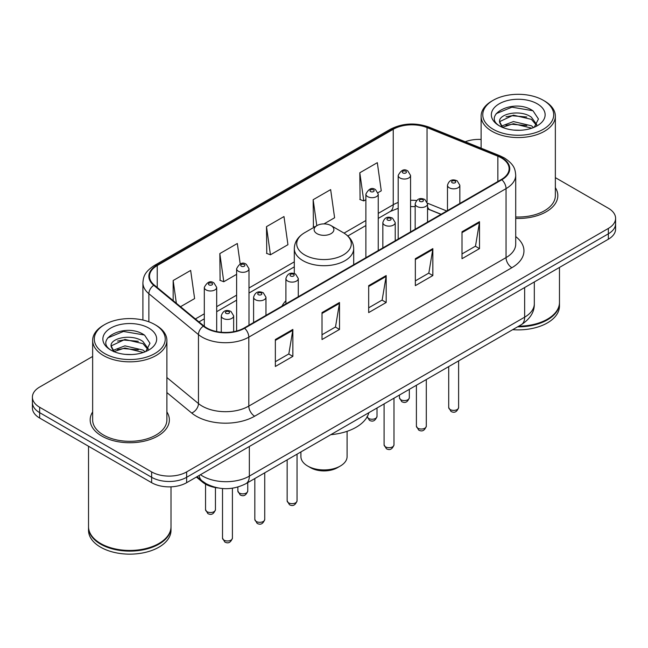 <?xml version="1.0" encoding="UTF-8"?>
<svg xmlns="http://www.w3.org/2000/svg" width="648" height="648" viewBox="0 0 648 648"><rect width="100%" height="100%" fill="white"/><g stroke="black" fill="none" stroke-linecap="round" stroke-linejoin="round"><path stroke-width="0.97" d="M285.906 300.745A43.716 25.24 0 0 0 281.993 306.131M440.996 214.334L428.279 209.191A32.999 19.051 0 0 0 427.534 208.899M217.898 487.936A24.746 14.288 180 0 1 202.541 482.128L196.393 477.058M92.648 356.457L39.65 387.05A24.746 14.288 0 0 0 32.4 397.151L32.4 407.932A24.746 14.288 0 0 0 39.65 418.033L151.64 482.687A24.746 14.288 0 0 0 186.64 482.687L608.351 239.217A24.746 14.288 0 0 0 615.6 229.109L615.6 223.722A24.746 14.288 0 0 1 608.351 233.823A24.746 14.288 0 0 0 615.6 223.722L615.6 218.336A24.746 14.288 0 0 0 608.351 208.235L555.352 177.633M32.4 397.151A24.746 14.288 0 0 0 39.65 407.26L151.64 471.914A24.746 14.288 0 0 0 186.64 471.914L186.64 477.301L608.351 233.823L186.64 477.301A24.746 14.288 0 0 1 151.64 477.301A24.746 14.288 0 0 0 186.64 477.301L186.64 482.687M39.65 407.26L39.65 412.646L151.64 477.301L39.65 412.646A24.746 14.288 0 0 1 32.4 402.538A24.746 14.288 0 0 0 39.65 412.646L39.65 418.033M92.648 411.934A39.593 22.858 0 0 0 90.169 419.888A39.593 22.858 0 0 0 101.768 436.047A39.593 22.858 0 0 0 144.917 441.005A39.593 22.858 0 0 0 169.363 419.888A39.593 22.858 0 0 0 166.884 411.934A39.593 22.858 0 0 1 169.363 419.888A39.593 22.858 0 0 1 144.917 441.005A39.593 22.858 0 0 1 101.768 436.047A39.593 22.858 0 0 1 90.169 419.888A39.593 22.858 0 0 1 92.648 411.934M501.374 157.918A26.398 15.236 180 0 1 509.109 168.699A26.398 15.236 180 0 1 501.374 179.472L244.15 327.985A26.398 15.236 180 0 1 203.861 325.944L154.281 285.063A26.398 15.236 180 0 1 149.502 276.323A26.398 15.236 180 0 1 157.237 265.55L393.239 129.292A26.398 15.236 180 0 1 427.04 127.583L497.85 156.209A26.398 15.236 180 0 1 501.374 157.918M501.844 157.65A27.054 15.625 0 0 0 498.231 155.901L427.421 127.275A27.054 15.625 0 0 0 392.769 129.025L156.767 265.283A27.054 15.625 0 0 0 153.738 285.282L203.318 326.163A27.054 15.625 0 0 0 244.612 328.252L501.844 179.739A27.054 15.625 0 0 0 501.844 157.65M275.351 339.536L275.351 366.476L292.856 356.376L292.856 329.435L275.351 339.536M275.351 361.697L288.83 353.913L292.783 330.326A6.602 3.807 -120 0 0 292.856 329.435M288.716 353.986L292.856 356.376M322.016 312.595L322.016 339.536L339.512 329.435L339.512 302.495L322.016 312.595M322.016 334.757L335.494 326.973L339.447 303.386A6.602 3.807 -120 0 0 339.512 302.495M335.372 327.046L339.512 329.435M462.008 231.773L462.008 258.714L479.504 248.613L479.504 221.673L462.008 231.773M462.008 253.935L475.486 246.151L479.431 222.564A6.602 3.807 -120 0 0 479.504 221.673M475.365 246.224L479.504 248.613M415.344 258.714L415.344 285.655L432.84 275.554L432.84 248.613L415.344 258.714M415.344 280.876L428.822 273.091L432.767 249.504A6.602 3.807 -120 0 0 432.84 248.613M428.701 273.164L432.84 275.554M368.68 285.655L368.68 312.595L386.176 302.495L386.176 275.554L368.68 285.655M368.68 307.816L382.158 300.032L386.111 276.445A6.602 3.807 -120 0 0 386.176 275.554M382.036 300.105L386.176 302.495M515.711 218.416A39.593 22.858 0 0 0 557.831 195.607A39.593 22.858 0 0 0 555.352 187.653A39.593 22.858 0 0 1 557.831 195.607A39.593 22.858 0 0 1 515.711 218.416M186.64 471.914L608.351 228.436A24.746 14.288 0 0 0 615.6 218.336M481.116 139.45A24.746 14.288 0 0 0 465.232 141.758M180.533 306.707L194.611 298.582L190.658 270.435L173.162 280.535L173.162 300.64M323.959 223.9L334.603 217.76L330.65 189.613L313.154 199.714L313.43 226.492M378.027 192.683L381.259 190.82L377.314 162.672L359.81 172.773L360.094 199.552M240.189 263.906L237.322 243.494L219.826 253.595L220.109 280.373M266.49 226.654L270.435 254.802L287.939 244.701L283.986 216.554L266.49 226.654L266.774 253.433M270.435 254.802L266.49 253.328M314.636 226.938L313.154 226.387M313.154 199.714L316.799 225.69M359.81 172.773L363.763 200.921L365.877 199.706M363.763 200.921L359.81 199.446M219.826 253.595L223.779 281.742L236.617 274.331M223.779 281.742L219.826 280.268M173.162 280.535L176.353 303.264M493.152 129.26A35.47 20.477 0 0 0 543.316 129.26A35.47 20.477 0 0 0 543.316 100.302L544.482 100.975A37.122 21.433 0 0 1 555.352 116.13A37.122 21.433 0 0 1 532.437 135.926A37.122 21.433 0 0 1 491.986 131.285A37.122 21.433 0 0 1 481.116 116.13A37.122 21.433 0 0 1 491.986 100.975L493.152 100.302A35.47 20.477 0 0 0 493.152 129.26M515.711 216.983A37.122 21.433 0 0 0 555.352 195.607L555.352 116.13M518.74 326.171A41.245 23.814 0 0 0 547.398 319.197A41.245 23.814 0 0 0 559.475 302.357L559.475 267.43M518.562 326.268A40.832 23.571 0 0 0 547.106 319.367A40.832 23.571 0 0 0 547.252 319.278M517.574 326.843A41.245 23.814 0 0 0 559.475 303.029A41.245 23.814 0 0 0 559.475 302.697M512.69 329.662A41.245 23.814 0 0 0 559.475 306.059L559.475 303.029M513.726 130.094L520.012 130.272M501.398 126.141L513.41 121.565L531.417 125.777L533.604 127.526M502.5 127.3L513.41 123.703L531.814 128.183M499.584 121.63L502.67 127.445M499.624 122.205C497.615 113.902 520.368 108.969 531.417 117.223L536.779 124.618M499.705 122.723L500.224 121.338L513.41 115.15L531.417 119.362L536.358 125.177M534.236 127.259L538.447 118.989L533.118 110.954C514.253 97.394 480.711 115.271 500.078 126.23L500.175 126.287M537.257 103.802A26.9 15.528 0 0 0 499.219 103.802A26.9 15.528 0 0 0 499.219 125.761A26.9 15.528 0 0 0 537.257 125.761A26.9 15.528 0 0 0 537.257 103.802M502.232 127.462L499.665 122.513M544.482 100.975L543.316 100.302A35.47 20.477 0 0 0 493.152 100.302M496.149 113.659L511.944 107.171L532.753 110.711M506.015 116.802L511.944 115.725L526.8 117.004M506.015 125.356L511.944 124.278L526.8 125.558M300.907 451.931L300.907 456.597A23.093 13.333 0 0 0 307.67 466.025L310.586 467.71A18.97 10.951 0 0 0 310.586 467.71A18.97 10.951 0 0 0 337.414 467.702L340.33 466.025A23.093 13.333 0 0 0 347.093 456.597L347.093 431.317M310.586 467.702L307.67 466.025A23.093 13.333 0 0 0 340.33 466.025M317.002 233.661A9.898 5.719 0 0 0 330.998 233.661A9.898 5.719 0 0 0 330.998 225.577L343.286 232.673A27.281 15.746 0 0 0 343.286 232.673A27.281 15.746 0 0 1 343.286 254.948A27.281 15.746 0 0 1 304.714 254.948A27.281 15.746 0 0 1 304.706 232.673C297.991 236.658 294.524 241.963 294.305 248.573A29.695 17.148 0 0 0 303.005 260.69A29.695 17.148 0 0 0 335.364 264.408A29.695 17.148 0 0 0 353.695 248.573C353.476 241.963 350.009 236.658 343.294 232.673L330.998 225.577A9.898 5.719 0 0 0 317.002 225.577A9.898 5.719 0 0 0 317.002 233.661M330.804 434.67A45.368 26.195 0 0 0 368.858 412.703M104.684 353.541A35.47 20.477 0 0 0 154.848 353.541A35.47 20.477 0 0 0 154.848 324.583L156.014 325.256A37.122 21.433 0 0 1 166.884 340.411A37.122 21.433 0 0 1 143.969 360.207A37.122 21.433 0 0 1 103.518 355.566A37.122 21.433 0 0 1 92.648 340.411A37.122 21.433 0 0 1 103.518 325.256L104.684 324.583A35.47 20.477 0 0 0 104.684 353.541M92.648 340.411L92.648 419.888A37.122 21.433 0 0 0 103.518 435.035A37.122 21.433 0 0 0 143.969 439.684A37.122 21.433 0 0 0 166.884 419.888L166.884 340.411M158.784 543.559A40.832 23.571 0 0 1 158.638 543.648A40.832 23.571 0 0 1 100.894 543.648L100.602 543.478A41.245 23.814 0 0 0 158.93 543.478A41.245 23.814 0 0 0 171.007 526.638L171.007 486.834M88.525 526.978A41.245 23.814 0 0 0 88.525 527.31A41.245 23.814 0 0 0 100.602 544.15A41.245 23.814 0 0 0 145.549 549.31A41.245 23.814 0 0 0 171.007 527.31A41.245 23.814 0 0 0 171.007 526.978M88.525 527.31L88.525 530.339A41.245 23.814 0 0 0 100.602 547.179A41.245 23.814 0 0 0 145.549 552.339A41.245 23.814 0 0 0 171.007 530.339L171.007 527.31M125.258 354.367L131.544 354.553M112.93 350.422L124.943 345.846L142.949 350.058L145.136 351.807M114.032 351.581L124.943 347.984L143.346 352.463M111.116 345.911L114.202 351.726M111.156 346.486C109.148 338.183 131.9 333.25 142.949 341.504L148.311 348.899M111.237 346.996L111.756 345.611L124.943 339.431L142.949 343.643L147.89 349.458M145.768 351.54L149.98 343.27L144.65 335.235C125.785 321.675 92.243 339.544 111.61 350.511L111.707 350.568M148.781 328.082A26.9 15.528 0 0 0 110.743 328.082A26.9 15.528 0 0 0 110.743 350.041A26.9 15.528 0 0 0 148.781 350.041A26.9 15.528 0 0 0 148.781 328.082M113.764 351.734L111.197 346.793M88.525 446.245L88.525 526.638A41.245 23.814 0 0 0 100.602 543.478L100.894 543.648M156.014 325.256L154.848 324.583A35.47 20.477 0 0 0 104.684 324.583M107.681 337.932L123.468 331.452L144.285 334.992M117.547 341.083L123.468 340.006L138.332 341.285M117.547 349.637L123.468 348.559L138.332 349.839M202.541 481.278L202.541 482.128M200.459 474.709A32.999 19.051 0 0 0 202.678 476.126A32.999 19.051 0 0 0 249.342 476.126L524.653 317.172A32.999 19.051 0 0 0 534.317 303.701C534.56 311.891 530.194 318.897 521.235 324.729L245.924 483.675A16.5 9.526 60 0 0 249.342 476.126L249.342 446.488M524.653 287.542L524.653 317.172A16.5 9.526 60 0 1 521.235 324.729M199.122 475.478A16.5 11.032 129.5 0 0 201.998 480.848L196.984 476.717M608.351 239.217L608.351 228.436M151.64 482.687L151.64 471.914M515.711 236.577A41.245 23.814 180 0 1 511.88 267.705L254.648 416.21A8.246 4.763 60 0 1 248.816 406.11L506.048 257.604A32.999 19.051 0 0 0 515.711 244.134L515.711 175.163A32.999 19.051 180 0 1 506.048 188.633A8.246 4.763 -120 0 0 501.844 179.739M254.648 416.21A41.245 23.814 180 0 1 196.32 416.21A41.245 23.814 180 0 1 191.695 413.035L166.884 392.575M203.318 326.163A8.246 5.516 129.5 0 0 198.458 334.595L198.458 403.566A32.999 19.051 0 0 0 202.152 406.11A32.999 19.051 0 0 0 248.816 406.11L248.816 337.138A32.999 19.051 180 0 1 198.458 334.595L148.87 293.714A32.999 19.051 180 0 1 142.908 282.787L142.908 320.039M515.711 175.163C515.176 169.493 514.65 164.778 504.338 157.918L499.997 155.812A8.246 3.864 112 0 0 498.231 155.901M499.997 155.812L429.187 127.186C415.522 122.351 402.554 123.055 390.282 129.292A8.246 4.763 60 0 1 392.769 129.025M156.767 265.283A8.246 4.763 -120 0 0 154.281 265.542C144.277 272.103 143.362 277.044 142.908 282.787M153.738 285.282A8.246 5.516 129.5 0 0 148.87 293.714L148.87 321.805M429.187 127.186A8.246 3.864 112 0 0 427.421 127.275M244.612 328.252A8.246 4.763 60 0 1 248.816 337.138L506.048 188.633L506.048 257.604A8.246 4.763 60 0 0 511.88 267.705M166.884 377.541L198.458 403.566A8.246 5.516 -50.5 0 1 191.695 413.035M157.237 265.55L157.237 287.501M497.85 156.209L497.85 181.505M427.04 127.583L427.04 201.795M446.772 210.997L427.486 203.197M416.559 200.507A26.398 15.236 0 0 0 410.565 200.289M398.188 202.484A26.398 15.236 0 0 0 393.239 204.728L378.246 213.386M393.239 129.292L393.239 204.728A14.847 8.57 60 0 1 390.161 211.523L378.246 218.408M365.877 220.523L344.056 233.126M294.305 261.849L248.994 288.012M236.617 295.148L216.683 306.666M204.306 313.81L195.388 318.962M441.118 214.261L429.997 209.766A14.847 6.95 -68 0 1 427.534 206.68M368.68 286.505L386.111 276.445M415.344 259.565L432.767 249.504M462.008 232.624L479.431 222.564M322.016 313.446L339.447 303.386M275.351 340.386L292.783 330.326M458.614 407.527C456.986 411.982 454.45 413.278 451.016 411.44L448.716 407.527A4.949 2.859 0 0 0 450.166 409.552A4.949 2.859 0 0 0 455.56 410.168A4.949 2.859 0 0 0 458.614 407.527L458.614 360.879M449.291 187.79A6.188 3.572 180 0 1 447.476 185.263C449.056 180.193 452.296 178.718 457.188 180.849L459.853 185.263A6.188 3.572 180 0 1 456.03 188.568A6.188 3.572 180 0 1 449.291 187.79M455.123 181.059A2.066 1.191 0 0 0 452.207 181.059A2.066 1.191 0 0 0 452.207 182.736A2.066 1.191 0 0 0 455.123 182.736A2.066 1.191 0 0 0 455.123 181.059M426.303 426.182C424.667 430.637 422.14 431.941 418.705 430.094L416.405 426.182A4.949 2.859 0 0 0 417.855 428.207A4.949 2.859 0 0 0 423.241 428.822A4.949 2.859 0 0 0 426.303 426.182L426.303 379.534M416.972 206.445A6.188 3.572 180 0 1 415.166 203.918C416.745 198.847 419.977 197.373 424.869 199.511L427.534 203.918A6.188 3.572 180 0 1 423.719 207.222A6.188 3.572 180 0 1 416.972 206.445M422.812 199.714A2.066 1.191 0 0 0 419.896 199.714A2.066 1.191 0 0 0 419.896 201.398A2.066 1.191 0 0 0 422.812 201.398A2.066 1.191 0 0 0 422.812 199.714M393.984 444.844C392.356 449.291 389.821 450.595 386.394 448.748L384.086 444.844A4.949 2.859 0 0 0 385.536 446.861A4.949 2.859 0 0 0 390.93 447.476A4.949 2.859 0 0 0 393.984 444.844L393.984 398.196M384.661 225.107A6.188 3.572 180 0 1 382.846 222.58C384.434 217.501 387.666 216.027 392.558 218.165L395.223 222.58A6.188 3.572 180 0 1 391.4 225.877A6.188 3.572 180 0 1 384.661 225.107M390.493 218.368A2.066 1.191 0 0 0 387.577 218.368A2.066 1.191 0 0 0 387.577 220.053A2.066 1.191 0 0 0 390.493 220.053A2.066 1.191 0 0 0 390.493 218.368M297.043 500.807C295.415 505.262 292.88 506.566 289.445 504.719L287.145 500.807A4.949 2.859 0 0 0 288.595 502.832A4.949 2.859 0 0 0 293.99 503.447A4.949 2.859 0 0 0 297.043 500.807L297.043 454.159M287.72 281.07A6.188 3.572 180 0 1 285.906 278.543C287.485 273.472 290.725 271.998 295.618 274.136L298.283 278.543A6.188 3.572 180 0 1 294.459 281.848A6.188 3.572 180 0 1 287.72 281.07M293.552 274.339A2.066 1.191 0 0 0 290.636 274.339A2.066 1.191 0 0 0 290.636 276.024A2.066 1.191 0 0 0 293.552 276.024A2.066 1.191 0 0 0 293.552 274.339M264.732 519.469C263.096 523.916 260.569 525.22 257.135 523.373L254.834 519.469A4.949 2.859 0 0 0 256.284 521.486A4.949 2.859 0 0 0 261.671 522.102A4.949 2.859 0 0 0 264.732 519.469L264.732 472.821M255.409 299.732A6.188 3.572 180 0 1 253.595 297.205C255.174 292.127 258.414 290.652 263.299 292.791L265.964 297.205A6.188 3.572 180 0 1 262.148 300.502A6.188 3.572 180 0 1 255.409 299.732M261.241 292.993A2.066 1.191 0 0 0 258.325 292.993A2.066 1.191 0 0 0 258.325 294.678A2.066 1.191 0 0 0 261.241 294.678A2.066 1.191 0 0 0 261.241 292.993M232.413 538.124C230.785 542.57 228.258 543.875 224.824 542.028L222.515 538.124A4.949 2.859 0 0 0 223.965 540.14A4.949 2.859 0 0 0 229.36 540.764A4.949 2.859 0 0 0 232.413 538.124L232.413 488.211M223.09 318.387A6.188 3.572 180 0 1 221.276 315.86C222.863 310.781 226.095 309.315 230.988 311.445L233.653 315.86A6.188 3.572 180 0 1 229.838 319.156A6.188 3.572 180 0 1 223.09 318.387M228.922 311.648A2.066 1.191 0 0 0 226.006 311.648A2.066 1.191 0 0 0 226.006 313.332A2.066 1.191 0 0 0 228.922 313.332A2.066 1.191 0 0 0 228.922 311.648M400.877 399.751A4.949 2.859 0 0 0 406.272 400.367A4.949 2.859 0 0 0 409.325 397.726C407.697 402.181 405.162 403.485 401.728 401.639L399.427 397.726A4.949 2.859 0 0 0 400.877 399.751M410.565 231.903L410.565 175.462A6.188 3.572 180 0 1 406.742 178.767A6.188 3.572 180 0 1 400.002 177.989A6.188 3.572 180 0 1 398.188 175.462L398.188 239.047M402.918 172.943A2.066 1.191 0 0 0 405.834 172.943A2.066 1.191 0 0 0 405.834 171.258A2.066 1.191 0 0 0 402.918 171.258A2.066 1.191 0 0 0 402.918 172.943M367.173 416.826A4.949 2.859 0 0 0 368.566 418.406A4.949 2.859 0 0 0 373.961 419.021A4.949 2.859 0 0 0 377.014 416.38C375.378 420.835 372.851 422.14 369.417 420.293L367.116 416.38M378.246 250.557L378.246 194.125A6.188 3.572 180 0 1 374.431 197.421A6.188 3.572 180 0 1 367.691 196.644A6.188 3.572 180 0 1 365.877 194.125L365.877 257.702M370.607 191.597A2.066 1.191 0 0 0 373.523 191.597A2.066 1.191 0 0 0 373.523 189.913A2.066 1.191 0 0 0 370.607 189.913A2.066 1.191 0 0 0 370.607 191.597M239.306 493.031A4.949 2.859 0 0 0 244.701 493.646A4.949 2.859 0 0 0 247.755 491.006C246.127 495.461 243.591 496.765 240.165 494.918L237.857 491.006A4.949 2.859 0 0 0 239.306 493.031M248.994 325.183L248.994 268.75A6.188 3.572 180 0 1 245.171 272.047A6.188 3.572 180 0 1 238.432 271.269A6.188 3.572 180 0 1 236.617 268.75L236.617 331.023M241.348 266.223A2.066 1.191 0 0 0 244.264 266.223A2.066 1.191 0 0 0 244.264 264.538A2.066 1.191 0 0 0 241.348 264.538A2.066 1.191 0 0 0 241.348 266.223M206.996 511.685A4.949 2.859 0 0 0 212.39 512.309A4.949 2.859 0 0 0 215.444 509.668C213.816 514.115 211.28 515.419 207.846 513.572L205.546 509.668A4.949 2.859 0 0 0 206.996 511.685M216.683 331.574L216.683 287.404A6.188 3.572 180 0 1 212.86 290.701A6.188 3.572 180 0 1 206.121 289.931A6.188 3.572 180 0 1 204.306 287.404L204.306 326.3M209.037 284.877A2.066 1.191 0 0 0 211.953 284.877A2.066 1.191 0 0 0 211.953 283.192A2.066 1.191 0 0 0 209.037 283.192A2.066 1.191 0 0 0 209.037 284.877M245.924 483.675C232.648 490.35 219.372 490.35 206.096 483.675L201.998 480.848M534.317 303.701L534.317 281.961M390.282 129.292L154.281 265.542M429.997 209.766L427.534 208.875M415.166 206.639L410.565 206.558M398.188 208.3L390.161 211.523M365.877 225.544L347.814 235.977M294.305 266.871L248.994 293.034M236.617 300.17L216.683 311.688M204.306 318.832L198.968 321.91M481.116 148.173L481.116 116.13M353.695 264.732L353.695 248.573M294.305 273.561L294.305 248.573M317.002 225.577L304.706 232.673M448.716 407.527L448.716 366.598M447.476 210.592L447.476 185.263M459.853 203.448L459.853 185.263M416.405 426.182L416.405 385.252M415.166 229.246L415.166 203.918M427.534 222.102L427.534 203.918M384.086 444.844L384.086 403.906M382.846 247.901L382.846 222.58M395.223 240.756L395.223 222.58M287.145 500.807L287.145 459.878M285.906 303.872L285.906 278.543M298.283 296.727L298.283 278.543M254.834 519.469L254.834 478.532M253.595 322.526L253.595 297.205M265.964 315.382L265.964 297.205M222.515 538.124L222.515 488.543M221.276 332.254L221.276 315.86M233.653 331.695L233.653 315.86M409.325 397.726L409.325 389.335M410.565 175.462L407.9 171.048C404.312 168.464 401.072 169.93 398.188 175.462M399.427 397.726L399.427 395.053M377.014 416.38L377.014 407.989M378.246 194.125L375.581 189.71C371.993 187.118 368.761 188.584 365.877 194.125M247.755 491.006L247.755 482.614M248.994 268.75L246.329 264.335C242.741 261.743 239.501 263.209 236.617 268.75M237.857 491.006L237.857 487.053M215.444 509.668L215.444 487.571M216.683 287.404L214.01 282.99C210.422 280.398 207.19 281.872 204.306 287.404M205.546 509.668L205.546 484.161"/></g></svg>
